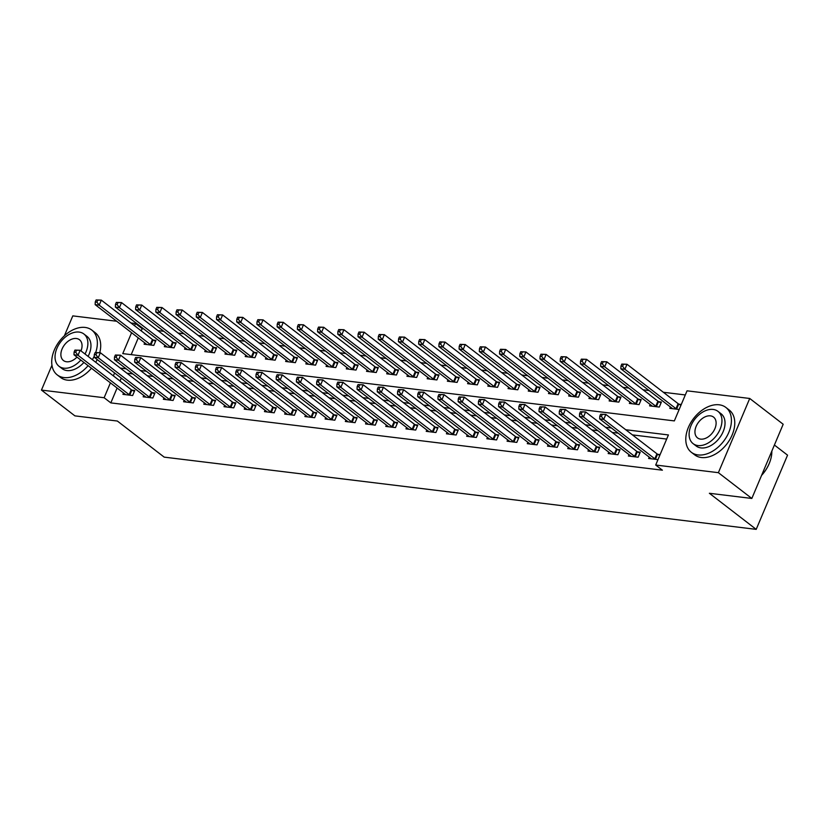 <?xml version="1.0" encoding="UTF-8"?>
<svg xmlns="http://www.w3.org/2000/svg" width="829" height="829" viewBox="0 0 829 829"><rect width="100%" height="100%" fill="white"/><g stroke="black" fill="none" stroke-linecap="round" stroke-linejoin="round"><path stroke-width="1.24" d="M774.4 445.028L787.55 455.162L756.203 529.368L164.194 457.131L117.366 421.039L74.9 415.868L41.45 390.086L51.958 365.216M64.382 335.797L72.797 315.88L116.682 321.237M130.972 322.978L135.469 323.528L134.547 325.735M143.593 328.854L142.163 328.678L135.469 323.528M685.303 394.946L663.355 392.272M649.066 390.532L643.128 389.806M628.838 388.065L622.911 387.34M608.621 385.599L602.693 384.874M588.403 383.133L582.476 382.407M568.186 380.656L562.259 379.941M547.969 378.19L542.042 377.475M527.752 375.724L521.814 375.009M507.524 373.257L501.597 372.532M487.307 370.791L481.38 370.066M467.09 368.325L461.162 367.599M446.872 365.858L440.945 365.133M426.655 363.392L420.728 362.667M406.438 360.926L400.5 360.2M386.221 358.46L380.283 357.734M365.993 355.993L360.066 355.268M345.776 353.527L339.849 352.802M325.559 351.061L319.631 350.335M305.341 348.594L299.414 347.869M285.124 346.128L279.197 345.403M264.907 343.662L258.969 342.937M244.679 341.185L238.752 340.47M224.462 338.719L218.535 338.004M204.245 336.253L198.318 335.538M184.028 333.786L178.1 333.061M163.81 331.32L157.883 330.595M131.593 332.719L122.765 353.61L674.34 420.904L687.044 390.822L749.727 398.469L718.38 472.675L655.698 465.028L668.412 434.945L625.729 429.733M718.38 472.675L751.83 498.457L783.177 424.251L749.727 398.469M142.163 328.678L141.231 330.885M138.277 337.88L131.2 354.636M144.692 342.823L144.111 344.211L153.811 345.392L155.935 340.377L153.303 340.056M164.919 345.289L164.329 346.677L174.038 347.859L176.152 342.843L173.52 342.522M185.136 347.755L184.546 349.144L194.255 350.325L196.369 345.31L193.737 344.988M205.354 350.221L204.763 351.61L214.473 352.791L216.587 347.776L213.955 347.455M225.571 352.688L224.991 354.076L234.69 355.258L236.804 350.242L234.182 349.921M245.788 355.154L245.208 356.543L254.907 357.724L257.031 352.719L254.399 352.398M266.005 357.62L265.425 359.009L275.124 360.19L277.249 355.185L274.617 354.864M286.223 360.097L285.642 361.475L295.352 362.656L297.466 357.651L294.834 357.33M306.45 362.563L305.86 363.941L315.569 365.133L317.683 360.118L315.051 359.796M326.667 365.029L326.077 366.408L335.786 367.599L337.9 362.584L335.268 362.263M346.885 367.496L346.304 368.874L356.004 370.066L358.118 365.05L355.496 364.729M367.102 369.962L366.522 371.34L376.221 372.532L378.345 367.516L375.713 367.195M387.319 372.428L386.739 373.817L396.438 374.998L398.562 369.983L395.93 369.661M407.536 374.895L406.956 376.283L416.666 377.464L418.78 372.449L416.148 372.128M427.764 377.361L427.173 378.749L436.883 379.931L438.997 374.915L436.365 374.594M447.981 379.827L447.391 381.216L457.1 382.397L459.214 377.382L456.582 377.06M468.198 382.293L467.618 383.682L477.317 384.863L479.431 379.848L476.81 379.527M488.416 384.76L487.835 386.148L497.535 387.33L499.659 382.314L497.027 381.993M508.633 387.226L508.053 388.614L517.752 389.796L519.876 384.78L517.244 384.459M528.85 389.692L528.27 391.081L537.98 392.262L540.093 387.247L537.461 386.925M549.078 392.158L548.487 393.547L558.197 394.728L560.311 389.713L557.679 389.392M569.295 394.625L568.704 396.013L578.414 397.195L580.528 392.19L577.896 391.868M589.512 397.091L588.932 398.48L598.631 399.661L600.745 394.656L598.124 394.335M609.729 399.568L609.149 400.946L618.848 402.127L620.973 397.122L618.341 396.801M629.947 402.034L629.366 403.412L639.066 404.604L641.19 399.588L638.558 399.267M650.164 404.5L649.584 405.878L659.293 407.07L661.407 402.055L658.775 401.733M670.392 406.966L669.801 408.345L679.158 409.495M681.283 404.479L678.992 404.2M117.096 388.013L110.817 402.884L662.392 470.188L655.698 465.028M666.661 439.069L632.423 434.893M618.133 433.152L612.196 432.427M597.906 430.686L591.979 429.961M577.689 428.22L571.761 427.495M557.471 425.754L551.544 425.028M537.254 423.287L531.327 422.562M517.037 420.811L511.11 420.096M496.82 418.344L490.882 417.629M476.592 415.878L470.665 415.163M456.375 413.412L450.448 412.687M436.158 410.946L430.23 410.22M415.94 408.479L410.013 407.754M395.723 406.013L389.796 405.288M375.506 403.547L369.568 402.821M355.278 401.081L349.351 400.355M335.061 398.614L329.134 397.889M314.844 396.148L308.916 395.423M294.627 393.682L288.699 392.956M274.409 391.215L268.482 390.49M254.192 388.749L248.254 388.024M233.965 386.283L228.037 385.558M213.747 383.817L207.82 383.091M193.53 381.34L187.603 380.625M173.313 378.874L167.385 378.159M153.096 376.407L147.168 375.692M132.878 373.941L126.941 373.216M121.283 378.128L120.05 381.029M123.521 392.967L122.93 394.345L132.64 395.526L134.754 390.521L132.122 390.2M143.738 395.433L143.148 396.811L152.857 398.003L154.971 392.987L152.339 392.666M163.955 397.899L163.365 399.277L173.074 400.469L175.188 395.454L172.556 395.132M184.173 400.366L183.592 401.744L193.292 402.935L195.406 397.92L192.784 397.599M204.39 402.832L203.81 404.21L213.509 405.402L215.633 400.386L213.001 400.065M224.607 405.298L224.027 406.687L233.726 407.868L235.85 402.853L233.218 402.531M244.824 407.764L244.244 409.153L253.954 410.334L256.068 405.319L253.436 404.998M265.052 410.231L264.461 411.619L274.171 412.801L276.285 407.785L273.653 407.464M285.269 412.697L284.679 414.085L294.388 415.267L296.502 410.251L293.87 409.93M305.486 415.163L304.906 416.552L314.606 417.733L316.719 412.718L314.098 412.396M325.704 417.629L325.123 419.018L334.823 420.199L336.947 415.184L334.315 414.863M345.921 420.096L345.341 421.484L355.04 422.666L357.164 417.65L354.532 417.329M366.138 422.562L365.558 423.951L375.268 425.132L377.382 420.116L374.749 419.795M386.366 425.028L385.775 426.417L395.485 427.598L397.599 422.583L394.967 422.262M406.583 427.495L405.992 428.883L415.702 430.064L417.816 425.059L415.184 424.738M426.8 429.961L426.22 431.349L435.919 432.531L438.033 427.526L435.412 427.204M447.018 432.437L446.437 433.816L456.137 434.997L458.261 429.992L455.629 429.671M467.235 434.904L466.654 436.282L476.354 437.474L478.478 432.458L475.846 432.137M487.452 437.37L486.872 438.748L496.581 439.94L498.695 434.924L496.063 434.603M507.68 439.836L507.089 441.215L516.799 442.406L518.913 437.391L516.28 437.07M527.897 442.303L527.306 443.681L537.016 444.872L539.13 439.857L536.498 439.536M548.114 444.769L547.523 446.157L557.233 447.339L559.347 442.323L556.725 442.002M568.331 447.235L567.751 448.624L577.45 449.805L579.575 444.79L576.943 444.468M588.549 449.701L587.968 451.09L597.668 452.271L599.792 447.256L597.16 446.935M608.766 452.168L608.185 453.556L617.895 454.738L620.009 449.722L617.377 449.401M628.993 454.634L628.403 456.023L638.112 457.204L640.226 452.188L637.594 451.867M649.211 457.1L648.62 458.489L657.977 459.629M660.102 454.613L657.811 454.333M751.83 498.457L709.375 493.276L756.203 529.368M110.817 402.884L104.133 397.733L41.45 390.086M114.589 372.967L113.366 375.869M110.412 382.863L104.133 397.733M611.439 427.992L605.512 427.267M591.222 425.526L585.295 424.8M571.005 423.059L565.067 422.334M550.777 420.593L544.85 419.868M530.56 418.127L524.633 417.401M510.343 415.661L504.415 414.935M490.126 413.194L484.198 412.469M469.908 410.728L463.981 410.003M449.691 408.262L443.753 407.536M429.463 405.796L423.536 405.07M409.246 403.329L403.319 402.604M389.029 400.863L383.102 400.138M368.812 398.386L362.884 397.671M348.594 395.92L342.667 395.205M328.377 393.454L322.44 392.739M308.15 390.987L302.222 390.262M287.932 388.521L282.005 387.796M267.715 386.055L261.788 385.33M247.498 383.589L241.571 382.863M227.281 381.122L221.353 380.397M207.063 378.656L201.126 377.931M186.836 376.19L180.909 375.464M166.619 373.724L160.691 372.998M146.401 371.257L140.474 370.532M126.184 368.791L120.257 368.066M74.931 350.087L74.092 352.087L75.708 352.284L76.548 350.284L74.931 350.087L80.144 350.263L78.019 355.278L129.137 394.666A2.259 0.622 -157.1 0 0 129.749 395.07L130.008 395.205M75.708 352.284L78.019 355.278L73.978 354.781L125.096 394.179A2.259 0.622 -157.1 0 1 125.48 394.552L125.562 394.666M76.548 350.284L80.144 350.263L131.251 389.661A2.259 0.622 -157.1 0 0 131.873 390.055L134.36 391.443M74.092 352.087L73.978 354.781M96.112 299.943L95.262 301.953L96.879 302.15L97.729 300.139L96.112 299.943L101.314 300.129L99.2 305.145L95.159 304.647L146.267 344.035A2.259 0.622 22.9 0 1 146.65 344.408L146.743 344.532M155.541 341.31L153.054 339.921A2.259 0.622 22.9 0 1 152.432 339.517L101.314 300.129L97.729 300.139M151.189 345.071L150.93 344.926A2.259 0.622 22.9 0 1 150.318 344.532L99.2 305.145L96.879 302.15M95.159 304.647L95.262 301.953M95.148 352.553L94.309 354.553L95.926 354.75L96.775 352.75L95.148 352.553L100.361 352.729L98.236 357.745L149.355 397.132A2.259 0.622 -157.1 0 0 149.976 397.537L150.225 397.682M95.926 354.75L98.236 357.745L94.195 357.247L145.313 396.645A2.259 0.622 -157.1 0 1 145.697 397.018L145.78 397.132M96.775 352.75L100.361 352.729L151.469 392.127A2.259 0.622 -157.1 0 0 152.09 392.521L154.577 393.91M94.309 354.553L94.195 357.247M115.376 355.019L114.526 357.019L116.143 357.216L116.993 355.216L115.376 355.019L120.578 355.195L118.464 360.211L169.572 399.609A2.259 0.622 -157.1 0 0 170.194 400.003L170.442 400.148M116.143 357.216L118.464 360.211L114.412 359.724L165.531 399.112A2.259 0.622 -157.1 0 1 165.914 399.485L165.997 399.599M116.993 355.216L120.578 355.195L171.696 394.594A2.259 0.622 -157.1 0 0 172.308 394.987L174.795 396.376M114.526 357.019L114.412 359.724M135.593 357.486L134.744 359.485L136.36 359.682L137.21 357.682L135.593 357.486L140.795 357.662L138.681 362.677L189.789 402.075A2.259 0.622 -157.1 0 0 190.411 402.469L190.66 402.614M136.36 359.682L138.681 362.677L134.64 362.19L185.748 401.578A2.259 0.622 -157.1 0 1 186.131 401.951L186.214 402.065M137.21 357.682L140.795 357.662L191.913 397.06A2.259 0.622 -157.1 0 0 192.525 397.454L195.022 398.842M134.744 359.485L134.64 362.19M116.329 302.409L115.49 304.419L117.107 304.616L117.946 302.606L116.329 302.409L121.542 302.595L119.417 307.611L115.376 307.113L166.494 346.501A2.259 0.622 22.9 0 1 166.878 346.874L166.961 346.999M175.758 343.776L173.271 342.387A2.259 0.622 22.9 0 1 172.65 341.983L121.542 302.595L117.946 302.606M171.406 347.538L171.147 347.403A2.259 0.622 22.9 0 1 170.536 346.999L119.417 307.611L117.107 304.616M115.376 307.113L115.49 304.419M136.547 304.875L135.707 306.885L137.324 307.082L138.174 305.072L136.547 304.875L141.759 305.062L139.635 310.077L135.593 309.58L186.712 348.968A2.259 0.622 22.9 0 1 187.095 349.341L187.178 349.465M195.976 346.242L193.489 344.854A2.259 0.622 22.9 0 1 192.867 344.449L141.759 305.062L138.174 305.072M191.623 350.004L191.375 349.869A2.259 0.622 22.9 0 1 190.753 349.465L139.635 310.077L137.324 307.082M135.593 309.58L135.707 306.885M156.774 307.341L155.925 309.352L157.541 309.549L158.391 307.538L156.774 307.341L161.976 307.528L159.862 312.543L155.811 312.046L206.929 351.444A2.259 0.622 22.9 0 1 207.312 351.807L207.395 351.931M216.193 348.708L213.706 347.32A2.259 0.622 22.9 0 1 213.094 346.916L161.976 307.528L158.391 307.538M211.841 352.47L211.592 352.335A2.259 0.622 22.9 0 1 210.97 351.931L159.862 312.543L157.541 309.549M155.811 312.046L155.925 309.352M155.811 359.952L154.961 361.952L156.577 362.149L157.427 360.149L155.811 359.952L161.013 360.128L158.899 365.143L210.017 404.542A2.259 0.622 -157.1 0 0 210.628 404.935L210.877 405.08M156.577 362.149L158.899 365.143L154.857 364.656L205.965 404.044A2.259 0.622 -157.1 0 1 206.348 404.417L206.442 404.531M157.427 360.149L161.013 360.128L212.131 399.526A2.259 0.622 -157.1 0 0 212.742 399.92L215.239 401.319M154.961 361.952L154.857 364.656M176.992 309.808L176.142 311.818L177.758 312.015L178.608 310.005L176.992 309.808L182.193 309.994L180.08 315.01L176.038 314.512L227.146 353.91A2.259 0.622 22.9 0 1 227.529 354.273L227.612 354.397M236.42 351.175L233.923 349.786A2.259 0.622 22.9 0 1 233.312 349.382L182.193 309.994L178.608 310.005M232.058 354.936L231.809 354.802A2.259 0.622 22.9 0 1 231.187 354.397L180.08 315.01L177.758 312.015M176.038 314.512L176.142 311.818M95.739 352.398A28.3 18.839 -52.4 0 0 91.812 330.087A28.3 18.839 -52.4 0 0 85.128 327.434A28.3 18.839 -52.4 0 0 56.652 345.392A28.3 18.839 -52.4 0 0 57.263 374.915A28.3 18.839 -52.4 0 0 63.947 377.568A28.3 18.839 -52.4 0 0 88.102 365.672M57.263 374.915L60.61 377.496A28.3 18.839 -52.4 0 0 67.294 380.148A28.3 18.839 -52.4 0 0 91.449 368.252M83.905 362.439A20.373 13.565 127.6 0 1 66.921 370.553A20.373 13.565 127.6 0 1 62.102 368.636L59.025 366.273A20.373 13.565 -52.4 0 0 63.843 368.18A20.373 13.565 -52.4 0 0 80.827 360.066M85.014 354.024A20.373 13.565 -52.4 0 0 83.895 333.994A20.373 13.565 -52.4 0 0 79.087 332.077A20.373 13.565 -52.4 0 0 58.59 345.009A20.373 13.565 -52.4 0 0 59.025 366.273M80.993 350.916A13.129 8.736 -52.4 0 0 79.48 339.735A13.129 8.736 -52.4 0 0 76.372 338.501A13.129 8.736 -52.4 0 0 63.17 346.833A13.129 8.736 -52.4 0 0 63.45 360.532A13.129 8.736 -52.4 0 0 66.548 361.765A13.129 8.736 -52.4 0 0 76.983 357.102M83.895 333.994L86.972 336.367A20.373 13.565 127.6 0 1 88.092 356.397M95.718 362.273A28.3 18.839 -52.4 0 0 97.19 359.558M99.77 352.657A28.3 18.839 -52.4 0 0 95.159 332.667L91.812 330.087M92.371 359.693A28.3 18.839 -52.4 0 0 94.247 356.138M719.199 404.801A28.3 18.839 -52.4 0 0 690.723 422.759A28.3 18.839 -52.4 0 0 691.334 452.282A28.3 18.839 -52.4 0 0 698.018 454.934A28.3 18.839 -52.4 0 0 726.494 436.976A28.3 18.839 -52.4 0 0 725.883 407.453A28.3 18.839 -52.4 0 0 719.199 404.801M691.334 452.282L694.681 454.852A28.3 18.839 -52.4 0 0 701.365 457.515A28.3 18.839 -52.4 0 0 729.841 439.546A28.3 18.839 -52.4 0 0 729.23 410.034L725.883 407.453M717.966 411.36L721.043 413.723A20.373 13.565 127.6 0 1 721.479 434.987A20.373 13.565 127.6 0 1 700.982 447.919A20.373 13.565 127.6 0 1 696.173 446.002L693.096 443.629A20.373 13.565 -52.4 0 0 697.904 445.546A20.373 13.565 -52.4 0 0 718.401 432.614A20.373 13.565 -52.4 0 0 717.966 411.36A20.373 13.565 -52.4 0 0 713.158 409.443A20.373 13.565 -52.4 0 0 692.65 422.375A20.373 13.565 -52.4 0 0 693.096 443.629M700.619 439.121A13.129 8.736 -52.4 0 0 713.831 430.79A13.129 8.736 -52.4 0 0 713.541 417.091A13.129 8.736 -52.4 0 0 710.443 415.857A13.129 8.736 -52.4 0 0 697.23 424.199A13.129 8.736 -52.4 0 0 697.51 437.888A13.129 8.736 -52.4 0 0 700.619 439.121M761.644 475.235A28.3 18.839 -52.4 0 0 770.131 461.131A28.3 18.839 -52.4 0 0 771.84 451.1M770.079 461.287A27.616 18.383 127.6 0 1 770.027 461.442A27.616 18.383 127.6 0 1 761.582 475.38M176.028 362.418L175.178 364.418L176.795 364.625L177.644 362.615L176.028 362.418L181.23 362.594L179.116 367.61L230.234 407.008A2.259 0.622 -157.1 0 0 230.845 407.402L231.094 407.547M176.795 364.625L179.116 367.61L175.074 367.123L226.182 406.511A2.259 0.622 -157.1 0 1 226.566 406.884L226.659 407.008M177.644 362.615L181.23 362.594L232.348 401.992A2.259 0.622 -157.1 0 0 232.97 402.386L235.457 403.785M175.178 364.418L175.074 367.123M196.245 364.884L195.406 366.895L197.022 367.092L197.862 365.081L196.245 364.884L201.457 365.071L199.333 370.076L250.451 409.474A2.259 0.622 -157.1 0 0 251.063 409.868L251.322 410.013M197.022 367.092L199.333 370.076L195.292 369.589L246.41 408.977A2.259 0.622 -157.1 0 1 246.793 409.35L246.876 409.474M197.862 365.081L201.457 365.071L252.565 404.459A2.259 0.622 -157.1 0 0 253.187 404.853L255.674 406.251M195.406 366.895L195.292 369.589M216.462 367.351L215.623 369.361L217.239 369.558L218.089 367.548L216.462 367.351L221.675 367.537L219.55 372.542L270.668 411.94A2.259 0.622 -157.1 0 0 271.29 412.334L271.539 412.479M217.239 369.558L219.55 372.542L215.509 372.055L266.627 411.443A2.259 0.622 -157.1 0 1 267.011 411.816L267.093 411.94M218.089 367.548L221.675 367.537L272.782 406.925A2.259 0.622 -157.1 0 0 273.404 407.329L275.891 408.718M215.623 369.361L215.509 372.055M236.69 369.817L235.84 371.827L237.457 372.024L238.306 370.014L236.69 369.817L241.892 370.003L239.778 375.019L290.886 414.407A2.259 0.622 -157.1 0 0 291.507 414.801L291.756 414.946M237.457 372.024L239.778 375.019L235.726 374.521L286.844 413.909A2.259 0.622 -157.1 0 1 287.228 414.282L287.311 414.407M238.306 370.014L241.892 370.003L293.01 409.391A2.259 0.622 -157.1 0 0 293.621 409.795L296.108 411.184M235.84 371.827L235.726 374.521M256.907 372.283L256.057 374.293L257.674 374.49L258.524 372.48L256.907 372.283L262.109 372.47L259.995 377.485L311.103 416.873A2.259 0.622 -157.1 0 0 311.725 417.267L311.973 417.412M257.674 374.49L259.995 377.485L255.954 376.988L307.062 416.376A2.259 0.622 -157.1 0 1 307.445 416.749L307.528 416.873M258.524 372.48L262.109 372.47L313.227 411.858A2.259 0.622 -157.1 0 0 313.839 412.262L316.336 413.65M256.057 374.293L255.954 376.988M197.209 312.284L196.359 314.284L197.976 314.481L198.825 312.481L197.209 312.284L202.411 312.46L200.297 317.476L196.255 316.979L247.363 356.377A2.259 0.622 22.9 0 1 247.747 356.739L247.84 356.864M256.638 353.641L254.14 352.252A2.259 0.622 22.9 0 1 253.529 351.848L202.411 312.46L198.825 312.481M252.275 357.403L252.026 357.268A2.259 0.622 22.9 0 1 251.415 356.864L200.297 317.476L197.976 314.481M196.255 316.979L196.359 314.284M217.426 314.751L216.576 316.751L218.193 316.947L219.043 314.947L217.426 314.751L222.628 314.927L220.514 319.942L216.473 319.445L267.58 358.843A2.259 0.622 22.9 0 1 267.964 359.206L268.057 359.33M276.855 356.107L274.368 354.719A2.259 0.622 22.9 0 1 273.746 354.315L222.628 314.927L219.043 314.947M272.503 359.869L272.244 359.734A2.259 0.622 22.9 0 1 271.632 359.33L220.514 319.942L218.193 316.947M216.473 319.445L216.576 316.751M237.643 317.217L236.804 319.217L238.42 319.414L239.26 317.414L237.643 317.217L242.856 317.393L240.731 322.408L236.69 321.911L287.808 361.309A2.259 0.622 22.9 0 1 288.191 361.682L288.274 361.796M297.072 358.574L294.585 357.185A2.259 0.622 22.9 0 1 293.963 356.791L242.856 317.393L239.26 317.414M292.72 362.335L292.461 362.2A2.259 0.622 22.9 0 1 291.849 361.796L240.731 322.408L238.42 319.414M236.69 321.911L236.804 319.217M257.86 319.683L257.021 321.683L258.638 321.88L259.487 319.88L257.86 319.683L263.073 319.859L260.948 324.875L256.907 324.377L308.025 363.776A2.259 0.622 22.9 0 1 308.409 364.149L308.492 364.263M317.289 361.04L314.802 359.651A2.259 0.622 22.9 0 1 314.181 359.258L263.073 319.859L259.487 319.88M312.937 364.812L312.688 364.667A2.259 0.622 22.9 0 1 312.067 364.263L260.948 324.875L258.638 321.88M256.907 324.377L257.021 321.683M278.088 322.149L277.238 324.149L278.855 324.346L279.705 322.346L278.088 322.149L283.29 322.326L281.176 327.341L277.124 326.854L328.243 366.242A2.259 0.622 22.9 0 1 328.626 366.615L328.709 366.729M337.507 363.506L335.02 362.118A2.259 0.622 22.9 0 1 334.408 361.724L283.29 322.326L279.705 322.346M333.154 367.278L332.906 367.133A2.259 0.622 22.9 0 1 332.284 366.739L281.176 327.341L278.855 324.346M277.124 326.854L277.238 324.149M277.124 374.749L276.275 376.76L277.891 376.957L278.741 374.946L277.124 374.749L282.326 374.936L280.212 379.951L331.331 419.339A2.259 0.622 -157.1 0 0 331.942 419.743L332.191 419.878M277.891 376.957L280.212 379.951L276.171 379.454L327.279 418.842A2.259 0.622 -157.1 0 1 327.662 419.215L327.756 419.339M278.741 374.946L282.326 374.936L333.445 414.324A2.259 0.622 -157.1 0 0 334.056 414.728L336.553 416.117M276.275 376.76L276.171 379.454M298.305 324.616L297.456 326.616L299.072 326.813L299.922 324.813L298.305 324.616L303.507 324.792L301.393 329.807L297.352 329.32L348.46 368.708A2.259 0.622 22.9 0 1 348.843 369.081L348.926 369.195M357.734 365.972L355.237 364.584A2.259 0.622 22.9 0 1 354.625 364.19L303.507 324.792L299.922 324.813M353.372 369.744L353.123 369.599A2.259 0.622 22.9 0 1 352.501 369.206L301.393 329.807L299.072 326.813M297.352 329.32L297.456 326.616M297.342 377.216L296.492 379.226L298.108 379.423L298.958 377.413L297.342 377.216L302.544 377.402L300.43 382.418L351.548 421.806A2.259 0.622 -157.1 0 0 352.159 422.21L352.408 422.344M298.108 379.423L300.43 382.418L296.388 381.92L347.496 421.308A2.259 0.622 -157.1 0 1 347.879 421.681L347.973 421.806M298.958 377.413L302.544 377.402L353.662 416.79A2.259 0.622 -157.1 0 0 354.284 417.194L356.771 418.583M296.492 379.226L296.388 381.92M318.523 327.082L317.673 329.082L319.289 329.279L320.139 327.279L318.523 327.082L323.724 327.258L321.611 332.274L317.569 331.787L368.677 371.174A2.259 0.622 22.9 0 1 369.06 371.547L369.154 371.661M377.951 368.449L375.454 367.05A2.259 0.622 22.9 0 1 374.843 366.656L323.724 327.258L320.139 327.279M373.589 372.211L373.34 372.066A2.259 0.622 22.9 0 1 372.729 371.672L321.611 332.274L319.289 329.279M317.569 331.787L317.673 329.082M317.559 379.682L316.719 381.692L318.336 381.889L319.175 379.879L317.559 379.682L322.771 379.869L320.647 384.884L371.765 424.272A2.259 0.622 -157.1 0 0 372.376 424.676L372.635 424.811M318.336 381.889L320.647 384.884L316.605 384.387L367.724 423.785A2.259 0.622 -157.1 0 1 368.107 424.147L368.19 424.272M319.175 379.879L322.771 379.869L373.879 419.256A2.259 0.622 -157.1 0 0 374.501 419.661L376.988 421.049M316.719 381.692L316.605 384.387M338.74 329.548L337.89 331.548L339.507 331.755L340.356 329.745L338.74 329.548L343.942 329.724L341.828 334.74L337.786 334.253L388.894 373.641A2.259 0.622 22.9 0 1 389.278 374.014L389.371 374.128M398.169 370.915L395.682 369.516A2.259 0.622 22.9 0 1 395.06 369.123L343.942 329.724L340.356 329.745M393.806 374.677L393.557 374.532A2.259 0.622 22.9 0 1 392.946 374.138L341.828 334.74L339.507 331.755M337.786 334.253L337.89 331.548M337.776 382.148L336.937 384.159L338.553 384.355L339.403 382.356L337.776 382.148L342.988 382.335L340.864 387.35L391.982 426.738A2.259 0.622 -157.1 0 0 392.604 427.142L392.853 427.277M338.553 384.355L340.864 387.35L336.823 386.853L387.941 426.251A2.259 0.622 -157.1 0 1 388.324 426.614L388.407 426.738M339.403 382.356L342.988 382.335L394.096 421.723A2.259 0.622 -157.1 0 0 394.718 422.127L397.205 423.515M336.937 384.159L336.823 386.853M358.957 332.014L358.118 334.025L359.734 334.222L360.574 332.211L358.957 332.014L364.169 332.201L362.045 337.206L358.004 336.719L409.122 376.107A2.259 0.622 22.9 0 1 409.505 376.48L409.588 376.604M418.386 373.382L415.899 371.983A2.259 0.622 22.9 0 1 415.277 371.589L364.169 332.201L360.574 332.211M414.034 377.143L413.775 376.998A2.259 0.622 22.9 0 1 413.163 376.604L362.045 337.206L359.734 334.222M358.004 336.719L358.118 334.025M358.004 384.625L357.154 386.625L358.77 386.822L359.62 384.822L358.004 384.625L363.206 384.801L361.092 389.817L412.2 429.204A2.259 0.622 -157.1 0 0 412.821 429.609L413.07 429.743M358.77 386.822L361.092 389.817L357.04 389.319L408.158 428.717A2.259 0.622 -157.1 0 1 408.542 429.08L408.624 429.204M359.62 384.822L363.206 384.801L414.324 424.189A2.259 0.622 -157.1 0 0 414.935 424.593L417.422 425.982M357.154 386.625L357.04 389.319M379.174 334.481L378.335 336.491L379.951 336.688L380.801 334.678L379.174 334.481L384.387 334.667L382.262 339.672L378.221 339.185L429.339 378.573A2.259 0.622 22.9 0 1 429.723 378.946L429.805 379.071M438.603 375.848L436.116 374.459A2.259 0.622 22.9 0 1 435.494 374.055L384.387 334.667L380.801 334.678M434.251 379.609L434.002 379.464A2.259 0.622 22.9 0 1 433.38 379.071L382.262 339.672L379.951 336.688M378.221 339.185L378.335 336.491M378.221 387.091L377.371 389.091L378.988 389.288L379.837 387.288L378.221 387.091L383.423 387.267L381.309 392.283L432.417 431.671A2.259 0.622 -157.1 0 0 433.039 432.075L433.287 432.21M378.988 389.288L381.309 392.283L377.257 391.785L428.375 431.184A2.259 0.622 -157.1 0 1 428.759 431.546L428.842 431.671M379.837 387.288L383.423 387.267L434.541 426.655A2.259 0.622 -157.1 0 0 435.152 427.059L437.65 428.448M377.371 389.091L377.257 391.785M399.402 336.947L398.552 338.957L400.169 339.154L401.018 337.144L399.402 336.947L404.604 337.134L402.49 342.149L398.438 341.652L449.556 381.039A2.259 0.622 22.9 0 1 449.94 381.413L450.023 381.537M458.82 378.314L456.333 376.926A2.259 0.622 22.9 0 1 455.722 376.521L404.604 337.134L401.018 337.144M454.468 382.076L454.219 381.931A2.259 0.622 22.9 0 1 453.598 381.537L402.49 342.149L400.169 339.154M398.438 341.652L398.552 338.957M398.438 389.557L397.588 391.557L399.205 391.754L400.055 389.754L398.438 389.557L403.64 389.734L401.526 394.749L452.644 434.137A2.259 0.622 -157.1 0 0 453.256 434.541L453.504 434.686M399.205 391.754L401.526 394.749L397.485 394.252L448.593 433.65A2.259 0.622 -157.1 0 1 448.976 434.023L449.069 434.137M400.055 389.754L403.64 389.734L454.758 429.132A2.259 0.622 -157.1 0 0 455.37 429.526L457.867 430.914M397.588 391.557L397.485 394.252M418.655 392.024L417.806 394.024L419.422 394.221L420.272 392.221L418.655 392.024L423.857 392.2L421.743 397.215L472.862 436.603A2.259 0.622 -157.1 0 0 473.473 437.007L473.722 437.152M419.422 394.221L421.743 397.215L417.702 396.718L468.81 436.116A2.259 0.622 -157.1 0 1 469.193 436.489L469.287 436.603M420.272 392.221L423.857 392.2L474.976 431.598A2.259 0.622 -157.1 0 0 475.597 431.992L478.084 433.38M417.806 394.024L417.702 396.718M438.873 394.49L438.033 396.49L439.65 396.687L440.489 394.687L438.873 394.49L444.085 394.666L441.961 399.682L493.079 439.08A2.259 0.622 -157.1 0 0 493.69 439.474L493.949 439.619M439.65 396.687L441.961 399.682L437.919 399.195L489.037 438.582A2.259 0.622 -157.1 0 1 489.421 438.955L489.504 439.069M440.489 394.687L444.085 394.666L495.193 434.064A2.259 0.622 -157.1 0 0 495.815 434.458L498.302 435.847M438.033 396.49L437.919 399.195M459.09 396.956L458.25 398.956L459.867 399.153L460.717 397.153L459.09 396.956L464.302 397.132L462.178 402.148L513.296 441.546A2.259 0.622 -157.1 0 0 513.907 441.94L514.167 442.085M459.867 399.153L462.178 402.148L458.136 401.661L509.255 441.049A2.259 0.622 -157.1 0 1 509.638 441.422L509.721 441.536M460.717 397.153L464.302 397.132L515.41 436.531A2.259 0.622 -157.1 0 0 516.032 436.924L518.519 438.313M458.25 398.956L458.136 401.661M479.317 399.423L478.468 401.423L480.084 401.619L480.934 399.619L479.317 399.423L484.519 399.599L482.405 404.614L533.513 444.012A2.259 0.622 -157.1 0 0 534.135 444.406L534.384 444.551M480.084 401.619L482.405 404.614L478.354 404.127L529.472 443.515A2.259 0.622 -157.1 0 1 529.855 443.888L529.938 444.002M480.934 399.619L484.519 399.599L535.638 438.997A2.259 0.622 -157.1 0 0 536.249 439.391L538.736 440.79M478.468 401.423L478.354 404.127M499.535 401.889L498.685 403.899L500.301 404.096L501.151 402.086L499.535 401.889L504.737 402.075L502.623 407.08L553.731 446.479A2.259 0.622 -157.1 0 0 554.352 446.872L554.601 447.018M500.301 404.096L502.623 407.08L498.571 406.593L549.689 445.981A2.259 0.622 -157.1 0 1 550.073 446.354L550.155 446.479M501.151 402.086L504.737 402.075L555.855 441.463A2.259 0.622 -157.1 0 0 556.466 441.857L558.964 443.256M498.685 403.899L498.571 406.593M519.752 404.355L518.902 406.365L520.519 406.562L521.368 404.552L519.752 404.355L524.954 404.542L522.84 409.547L573.948 448.945A2.259 0.622 -157.1 0 0 574.57 449.339L574.818 449.484M520.519 406.562L522.84 409.547L518.799 409.06L569.906 448.448A2.259 0.622 -157.1 0 1 570.29 448.821L570.383 448.945M521.368 404.552L524.954 404.542L576.072 443.929A2.259 0.622 -157.1 0 0 576.683 444.323L579.181 445.722M518.902 406.365L518.799 409.06M539.969 406.821L539.119 408.832L540.736 409.029L541.586 407.018L539.969 406.821L545.171 407.008L543.057 412.013L594.175 451.411A2.259 0.622 -157.1 0 0 594.787 451.805L595.035 451.95M540.736 409.029L543.057 412.013L539.016 411.526L590.124 450.914A2.259 0.622 -157.1 0 1 590.507 451.287L590.6 451.411M541.586 407.018L545.171 407.008L596.289 446.396A2.259 0.622 -157.1 0 0 596.911 446.8L599.398 448.188M539.119 408.832L539.016 411.526M419.619 339.413L418.769 341.424L420.386 341.621L421.236 339.61L419.619 339.413L424.821 339.6L422.707 344.615L418.655 344.118L469.774 383.506A2.259 0.622 22.9 0 1 470.157 383.879L470.24 384.003M479.048 380.78L476.551 379.392A2.259 0.622 22.9 0 1 475.939 378.988L424.821 339.6L421.236 339.61M474.685 384.542L474.437 384.397A2.259 0.622 22.9 0 1 473.815 384.003L422.707 344.615L420.386 341.621M418.655 344.118L418.769 341.424M439.836 341.88L438.987 343.89L440.603 344.087L441.453 342.076L439.836 341.88L445.038 342.066L442.924 347.082L438.883 346.584L489.991 385.972A2.259 0.622 22.9 0 1 490.374 386.345L490.467 386.469M499.265 383.247L496.768 381.858A2.259 0.622 22.9 0 1 496.156 381.454L445.038 342.066L441.453 342.076M494.903 387.008L494.654 386.874A2.259 0.622 22.9 0 1 494.043 386.469L442.924 347.082L440.603 344.087M438.883 346.584L438.987 343.89M460.054 344.346L459.204 346.356L460.82 346.553L461.67 344.543L460.054 344.346L465.256 344.532L463.142 349.548L459.1 349.05L510.208 388.438A2.259 0.622 22.9 0 1 510.591 388.811L510.685 388.936M519.482 385.713L516.995 384.324A2.259 0.622 22.9 0 1 516.374 383.92L465.256 344.532L461.67 344.543M515.12 389.475L514.871 389.34A2.259 0.622 22.9 0 1 514.26 388.936L463.142 349.548L460.82 346.553M459.1 349.05L459.204 346.356M480.271 346.812L479.431 348.822L481.048 349.019L481.887 347.009L480.271 346.812L485.483 346.999L483.359 352.014L479.317 351.517L530.436 390.915A2.259 0.622 22.9 0 1 530.819 391.278L530.902 391.402M539.7 388.179L537.213 386.791A2.259 0.622 22.9 0 1 536.591 386.387L485.483 346.999L481.887 347.009M535.347 391.941L535.088 391.806A2.259 0.622 22.9 0 1 534.477 391.402L483.359 352.014L481.048 349.019M479.317 351.517L479.431 348.822M500.488 349.278L499.649 351.289L501.265 351.486L502.115 349.486L500.488 349.278L505.7 349.465L503.576 354.48L499.535 353.983L550.653 393.381A2.259 0.622 22.9 0 1 551.036 393.744L551.119 393.868M559.917 390.646L557.43 389.257A2.259 0.622 22.9 0 1 556.808 388.853L505.7 349.465L502.115 349.486M555.565 394.407L555.306 394.272A2.259 0.622 22.9 0 1 554.694 393.868L503.576 354.48L501.265 351.486M499.535 353.983L499.649 351.289M520.716 351.755L519.866 353.755L521.482 353.952L522.332 351.952L520.716 351.755L525.918 351.931L523.804 356.947L519.752 356.449L570.87 395.847A2.259 0.622 22.9 0 1 571.254 396.21L571.336 396.335M580.134 393.112L577.647 391.723A2.259 0.622 22.9 0 1 577.036 391.319L525.918 351.931L522.332 351.952M575.782 396.873L575.533 396.739A2.259 0.622 22.9 0 1 574.911 396.335L523.804 356.947L521.482 353.952M519.752 356.449L519.866 353.755M540.933 354.221L540.083 356.221L541.7 356.418L542.549 354.418L540.933 354.221L546.135 354.397L544.021 359.413L539.969 358.916L591.087 398.314A2.259 0.622 22.9 0 1 591.471 398.676L591.554 398.801M600.362 395.578L597.864 394.189A2.259 0.622 22.9 0 1 597.253 393.785L546.135 354.397L542.549 354.418M595.999 399.34L595.75 399.205A2.259 0.622 22.9 0 1 595.129 398.801L544.021 359.413L541.7 356.418M539.969 358.916L540.083 356.221M561.15 356.688L560.3 358.688L561.917 358.884L562.767 356.884L561.15 356.688L566.352 356.864L564.238 361.879L560.197 361.382L611.305 400.78A2.259 0.622 22.9 0 1 611.688 401.153L611.781 401.267M620.579 398.044L618.082 396.656A2.259 0.622 22.9 0 1 617.47 396.262L566.352 356.864L562.767 356.884M616.216 401.806L615.968 401.671A2.259 0.622 22.9 0 1 615.356 401.267L564.238 361.879L561.917 358.884M560.197 361.382L560.3 358.688M560.186 409.288L559.337 411.298L560.964 411.495L561.803 409.485L560.186 409.288L565.399 409.474L563.274 414.49L614.393 453.877A2.259 0.622 -157.1 0 0 615.004 454.271L615.263 454.416M560.964 411.495L563.274 414.49L559.233 413.992L610.351 453.38A2.259 0.622 -157.1 0 1 610.735 453.753L610.818 453.877M561.803 409.485L565.399 409.474L616.507 448.862A2.259 0.622 -157.1 0 0 617.128 449.266L619.615 450.655M559.337 411.298L559.233 413.992M581.367 359.154L580.518 361.154L582.134 361.351L582.984 359.351L581.367 359.154L586.569 359.33L584.455 364.345L580.414 363.848L631.522 403.246A2.259 0.622 22.9 0 1 631.905 403.619L631.999 403.733M640.796 400.511L638.309 399.122A2.259 0.622 22.9 0 1 637.688 398.728L586.569 359.33L582.984 359.351M636.434 404.283L636.185 404.137A2.259 0.622 22.9 0 1 635.574 403.733L584.455 364.345L582.134 361.351M580.414 363.848L580.518 361.154M580.404 411.754L579.564 413.764L581.181 413.961L582.031 411.951L580.404 411.754L585.616 411.94L583.492 416.956L634.61 456.344A2.259 0.622 -157.1 0 0 635.221 456.738L635.48 456.883M581.181 413.961L583.492 416.956L579.45 416.459L630.568 455.846A2.259 0.622 -157.1 0 1 630.952 456.219L631.035 456.344M582.031 411.951L585.616 411.94L636.724 451.328A2.259 0.622 -157.1 0 0 637.346 451.732L639.833 453.121M579.564 413.764L579.45 416.459M601.585 361.62L600.745 363.62L602.362 363.817L603.201 361.817L601.585 361.62L606.797 361.796L604.673 366.812L600.631 366.325L651.749 405.713A2.259 0.622 22.9 0 1 652.133 406.086L652.216 406.2M661.014 402.977L658.527 401.588A2.259 0.622 22.9 0 1 657.905 401.195L606.797 361.796L603.201 361.817M656.661 406.749L656.402 406.604A2.259 0.622 22.9 0 1 655.791 406.21L604.673 366.812L602.362 363.817M600.631 366.325L600.745 363.62M600.631 414.22L599.781 416.231L601.398 416.427L602.248 414.417L600.631 414.22L605.833 414.407L603.719 419.422L654.827 458.81A2.259 0.622 -157.1 0 0 655.449 459.214L655.698 459.349M601.398 416.427L603.719 419.422L599.668 418.925L650.786 458.313A2.259 0.622 -157.1 0 1 651.169 458.686L651.252 458.81M602.248 414.417L605.833 414.407L656.951 453.795A2.259 0.622 -157.1 0 0 657.563 454.199L659.76 455.422M599.781 416.231L599.668 418.925M621.802 364.086L620.962 366.086L622.579 366.283L623.429 364.283L621.802 364.086L627.014 364.263L624.89 369.278L620.848 368.791L671.967 408.179A2.259 0.622 22.9 0 1 672.35 408.552L672.433 408.666M680.941 405.288L678.744 404.055A2.259 0.622 22.9 0 1 678.122 403.661L627.014 364.263L623.429 364.283M676.879 409.215L676.619 409.07A2.259 0.622 22.9 0 1 676.008 408.676L624.89 369.278L622.579 366.283M620.848 368.791L620.962 366.086M129.137 394.666L131.251 389.661M129.749 395.07L131.873 390.055M153.054 339.921L150.93 344.926M152.432 339.517L150.318 344.532M149.355 397.132L151.469 392.127M149.976 397.537L152.09 392.521M169.572 399.609L171.696 394.594M170.194 400.003L172.308 394.987M189.789 402.075L191.913 397.06M190.411 402.469L192.525 397.454M173.271 342.387L171.147 347.403M172.65 341.983L170.536 346.999M193.489 344.854L191.375 349.869M192.867 344.449L190.753 349.465M213.706 347.32L211.592 352.335M213.094 346.916L210.97 351.931M210.017 404.542L212.131 399.526M210.628 404.935L212.742 399.92M233.923 349.786L231.809 354.802M233.312 349.382L231.187 354.397M230.234 407.008L232.348 401.992M230.845 407.402L232.97 402.386M250.451 409.474L252.565 404.459M251.063 409.868L253.187 404.853M270.668 411.94L272.782 406.925M271.29 412.334L273.404 407.329M290.886 414.407L293.01 409.391M291.507 414.801L293.621 409.795M311.103 416.873L313.227 411.858M311.725 417.267L313.839 412.262M254.14 352.252L252.026 357.268M253.529 351.848L251.415 356.864M274.368 354.719L272.244 359.734M273.746 354.315L271.632 359.33M294.585 357.185L292.461 362.2M293.963 356.791L291.849 361.796M314.802 359.651L312.688 364.667M314.181 359.258L312.067 364.263M335.02 362.118L332.906 367.133M334.408 361.724L332.284 366.739M331.331 419.339L333.445 414.324M331.942 419.743L334.056 414.728M355.237 364.584L353.123 369.599M354.625 364.19L352.501 369.206M351.548 421.806L353.662 416.79M352.159 422.21L354.284 417.194M375.454 367.05L373.34 372.066M374.843 366.656L372.729 371.672M371.765 424.272L373.879 419.256M372.376 424.676L374.501 419.661M395.682 369.516L393.557 374.532M395.06 369.123L392.946 374.138M391.982 426.738L394.096 421.723M392.604 427.142L394.718 422.127M415.899 371.983L413.775 376.998M415.277 371.589L413.163 376.604M412.2 429.204L414.324 424.189M412.821 429.609L414.935 424.593M436.116 374.459L434.002 379.464M435.494 374.055L433.38 379.071M432.417 431.671L434.541 426.655M433.039 432.075L435.152 427.059M456.333 376.926L454.219 381.931M455.722 376.521L453.598 381.537M452.644 434.137L454.758 429.132M453.256 434.541L455.37 429.526M472.862 436.603L474.976 431.598M473.473 437.007L475.597 431.992M493.079 439.08L495.193 434.064M493.69 439.474L495.815 434.458M513.296 441.546L515.41 436.531M513.907 441.94L516.032 436.924M533.513 444.012L535.638 438.997M534.135 444.406L536.249 439.391M553.731 446.479L555.855 441.463M554.352 446.872L556.466 441.857M573.948 448.945L576.072 443.929M574.57 449.339L576.683 444.323M594.175 451.411L596.289 446.396M594.787 451.805L596.911 446.8M476.551 379.392L474.437 384.397M475.939 378.988L473.815 384.003M496.768 381.858L494.654 386.874M496.156 381.454L494.043 386.469M516.995 384.324L514.871 389.34M516.374 383.92L514.26 388.936M537.213 386.791L535.088 391.806M536.591 386.387L534.477 391.402M557.43 389.257L555.306 394.272M556.808 388.853L554.694 393.868M577.647 391.723L575.533 396.739M577.036 391.319L574.911 396.335M597.864 394.189L595.75 399.205M597.253 393.785L595.129 398.801M618.082 396.656L615.968 401.671M617.47 396.262L615.356 401.267M614.393 453.877L616.507 448.862M615.004 454.271L617.128 449.266M638.309 399.122L636.185 404.137M637.688 398.728L635.574 403.733M634.61 456.344L636.724 451.328M635.221 456.738L637.346 451.732M658.527 401.588L656.402 406.604M657.905 401.195L655.791 406.21M654.827 458.81L656.951 453.795M655.449 459.214L657.563 454.199M678.744 404.055L676.619 409.07M678.122 403.661L676.008 408.676"/></g></svg>
